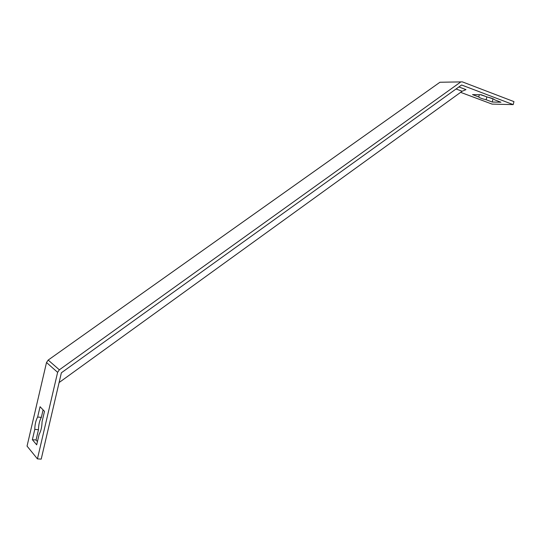 <?xml version="1.0" encoding="UTF-8"?>
<svg xmlns="http://www.w3.org/2000/svg" width="541" height="541" viewBox="0 0 541 541"><rect width="100%" height="100%" fill="white"/><g stroke="black" fill="none" stroke-linecap="round" stroke-linejoin="round"><path stroke-width="0.81" d="M48.183 360.069L59.348 369.814L57.623 372.35L46.512 362.511L48.183 360.069L439.934 82.252L462.372 81.874L439.934 82.252M458.89 86.945L465.977 89.623L462.136 91.26L456.056 88.981M46.512 362.511L27.05 446.115L37.43 458.883L41.211 459.126L61.376 372.796L461.601 84.998L513.206 104.616L513.95 101.62L462.372 81.874M43.091 409.889L41.346 417.375C39.554 420.567 38.594 424.671 38.472 429.696L36.078 439.989L37.437 441.591M462.136 91.26L59.097 382.555M34.773 429.392C34.908 424.354 35.862 420.235 37.647 417.043L40.061 406.71L44.49 411.356L42.049 421.838C41.928 426.971 40.954 431.143 39.128 434.362L36.687 444.83L32.372 439.705L34.773 429.392L38.472 429.696M37.647 417.043L41.346 417.375M32.372 439.705L36.078 439.989M37.43 458.883L57.623 372.35M59.348 369.814L460.492 82.158M486.136 99.733C482.045 98.787 479.59 97.86 478.751 96.961L472.509 94.614L481.118 94.722L487.387 97.089C491.559 98.063 494.028 98.996 494.805 99.896L500.939 102.222L492.242 102.033L486.136 99.733L486.839 96.886M478.751 96.961L479.312 94.695M480.476 94.716L486.001 96.569M488.252 97.292L493.703 99.091M492.242 102.033L492.973 99.077M460.634 92.349L492.053 104.102L513.206 104.616"/></g></svg>
